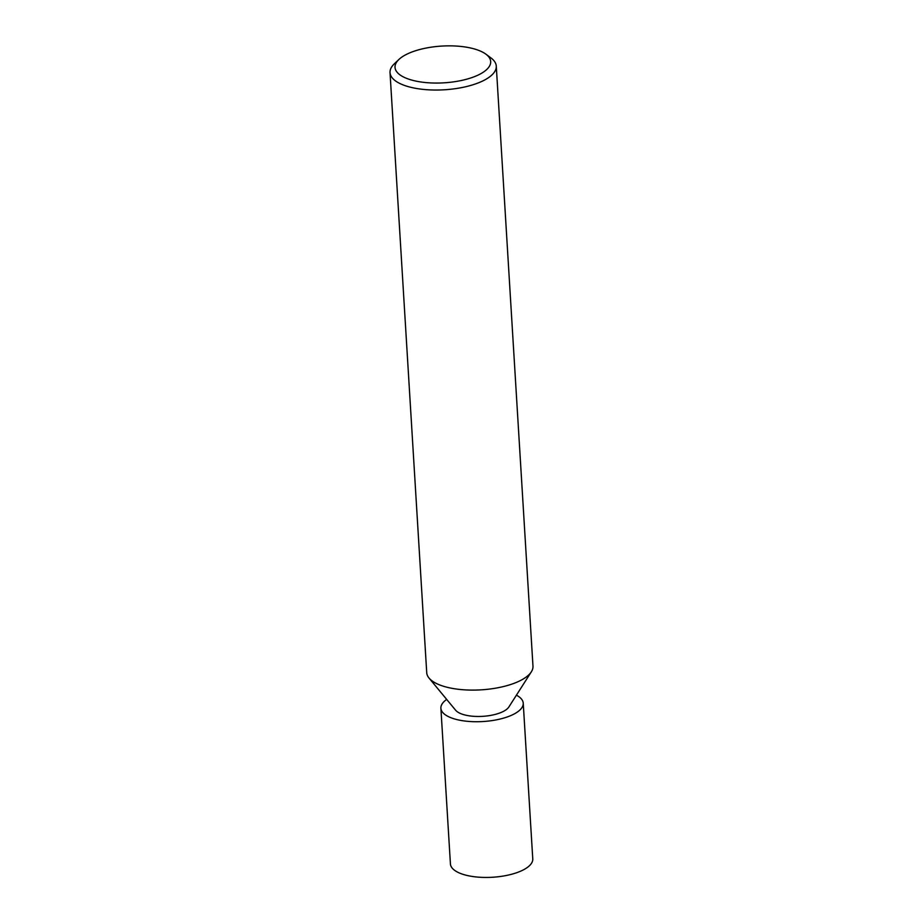 <?xml version="1.0" encoding="UTF-8"?>
<svg xmlns="http://www.w3.org/2000/svg" width="923" height="923" viewBox="0 0 923 923"><rect width="100%" height="100%" fill="white"/><g stroke="black" fill="none" stroke-linecap="round" stroke-linejoin="round"><path stroke-width="1.38" d="M485.856 54.145L490.932 57.907A53.222 20.456 176.5 0 1 496.274 66.11L532.975 666.187A53.222 20.456 176.5 0 1 531.348 671.806A53.222 20.456 176.5 0 1 505.077 686.147A53.222 20.456 176.5 0 1 433.083 681.589A53.222 20.456 176.5 0 1 429.033 678.059A53.222 20.456 176.5 0 1 426.726 672.682L390.025 72.617A53.222 20.456 176.5 0 1 394.329 63.814L398.909 59.464A47.904 18.402 176.5 0 1 440.721 46.15A47.904 18.402 176.5 0 1 484.944 53.511A47.904 18.402 176.5 0 1 485.856 54.145A47.904 18.402 176.5 0 1 464.673 79.724A47.904 18.402 176.5 0 1 400.755 75.409A47.904 18.402 176.5 0 1 398.909 59.464M531.348 671.806L508.896 706.949A27.725 10.649 176.5 0 1 495.213 714.414A27.725 10.649 176.5 0 1 455.604 710.214L429.033 678.059M496.274 66.11A53.222 20.456 176.5 0 1 456.77 88.458A53.222 20.456 176.5 0 1 396.382 81.524A53.222 20.456 176.5 0 1 390.025 72.617M516.418 695.169A41.247 15.853 176.5 0 1 518.311 696.288A41.247 15.853 176.5 0 1 523.237 703.199A41.247 15.853 176.5 0 1 492.617 720.505A41.247 15.853 176.5 0 1 445.821 715.14A41.247 15.853 176.5 0 1 440.894 708.229A41.247 15.853 176.5 0 1 446.686 699.426M523.237 703.199L532.767 858.909A41.247 15.853 176.5 0 1 502.147 876.227A41.247 15.853 176.5 0 1 455.351 870.851A41.247 15.853 176.5 0 1 450.424 863.951L440.894 708.229"/></g></svg>
